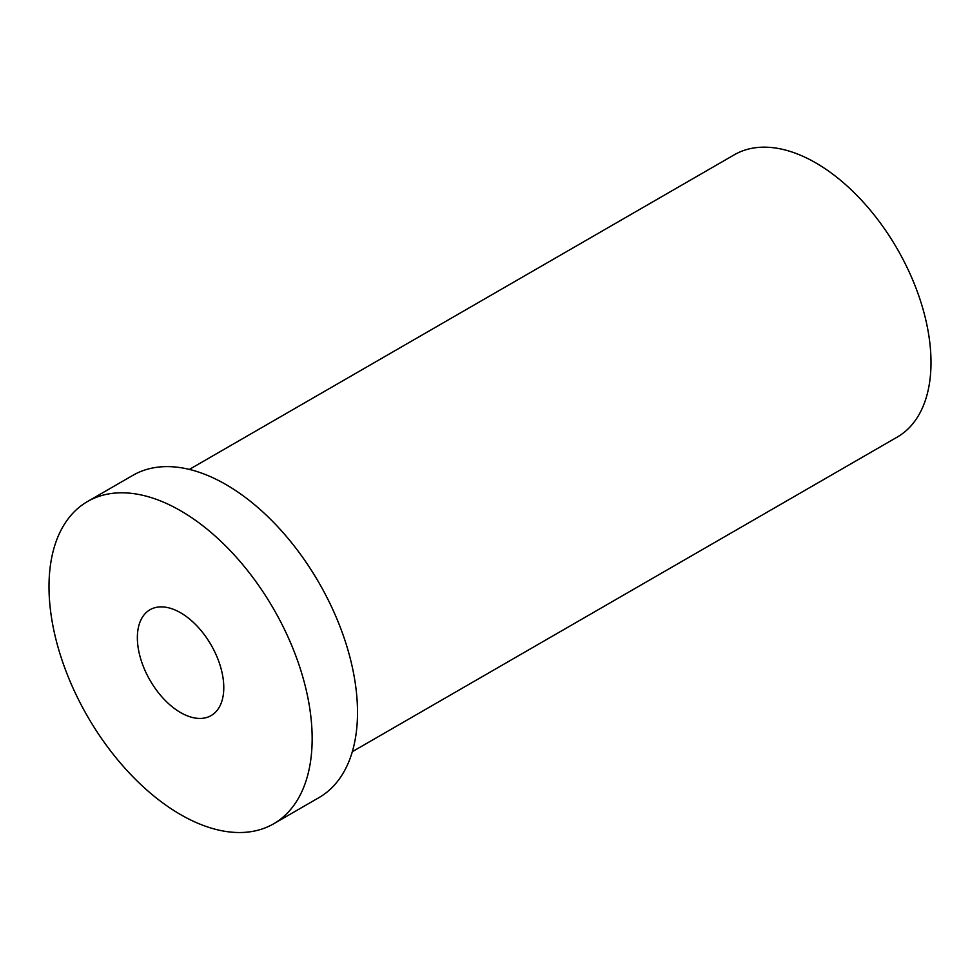 <?xml version="1.0" encoding="UTF-8"?>
<svg xmlns="http://www.w3.org/2000/svg" width="980" height="980" viewBox="0 0 980 980"><rect width="100%" height="100%" fill="white"/><g stroke="black" fill="none" stroke-linecap="round" stroke-linejoin="round"><path stroke-width="1.47" d="M273.616 823.813L318.978 797.61A186.078 107.433 -120 0 0 318.978 582.757A186.078 107.433 -120 0 0 132.913 475.325L87.538 501.515A186.078 107.433 -120 0 0 49 586.702A186.078 107.433 -120 0 0 130.218 773.955A186.078 107.433 -120 0 0 273.616 823.813A186.078 107.433 -120 0 0 273.616 608.948A186.078 107.433 -120 0 0 87.538 501.515M137.359 637.711A61.115 35.28 -120 0 0 164.04 699.218A61.115 35.28 -120 0 0 211.129 715.584A61.115 35.28 -120 0 0 211.129 645.024A61.115 35.28 -120 0 0 150.013 609.732A61.115 35.28 -120 0 0 137.359 637.711M352.322 751.685L897.251 437.08A162.974 94.092 -120 0 0 897.251 248.896A162.974 94.092 -120 0 0 734.277 154.803L189.348 469.408"/></g></svg>
